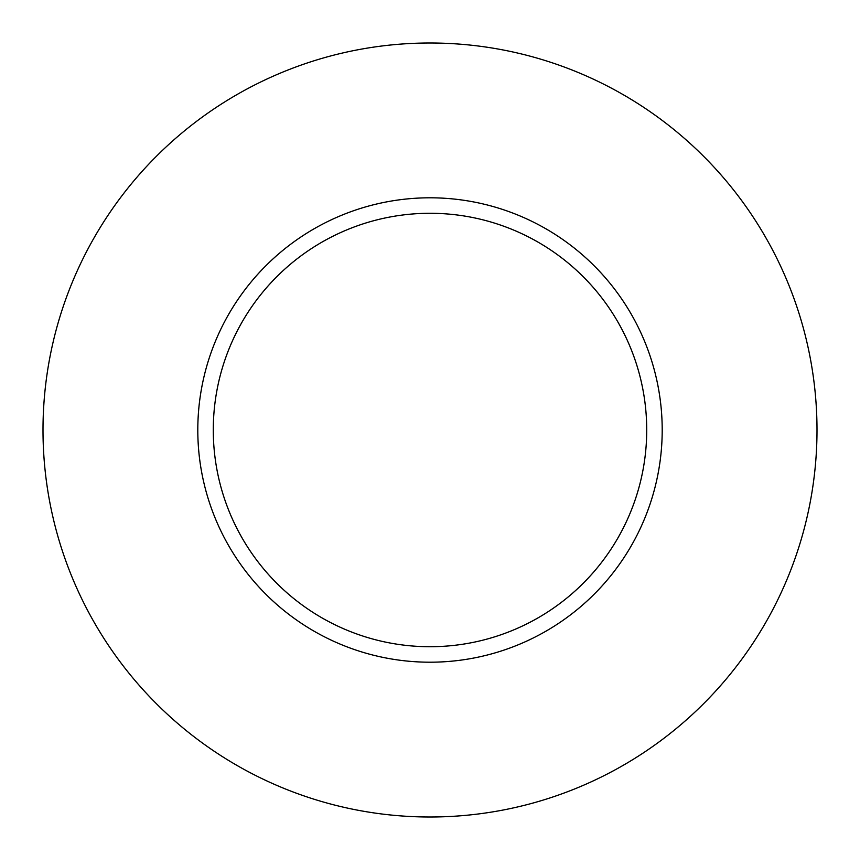 <?xml version="1.0" encoding="UTF-8"?>
<svg xmlns="http://www.w3.org/2000/svg" width="860" height="860" viewBox="0 0 860 860"><rect width="100%" height="100%" fill="white"/><g stroke="black" fill="none" stroke-linecap="round" stroke-linejoin="round"><path stroke-width="1.29" d="M817 430A387 387 0 0 1 236.5 765.153A387 387 0 0 1 236.5 94.847A387 387 0 0 1 817 430M662.2 430A232.2 232.2 0 0 0 430 197.8A232.2 232.2 0 0 0 197.8 430A232.2 232.2 0 0 0 430 662.2A232.2 232.2 0 0 0 662.2 430M213.28 430A216.72 216.72 0 0 0 538.36 617.684A216.72 216.72 0 0 0 538.36 242.316A216.72 216.72 0 0 0 213.28 430"/></g></svg>
